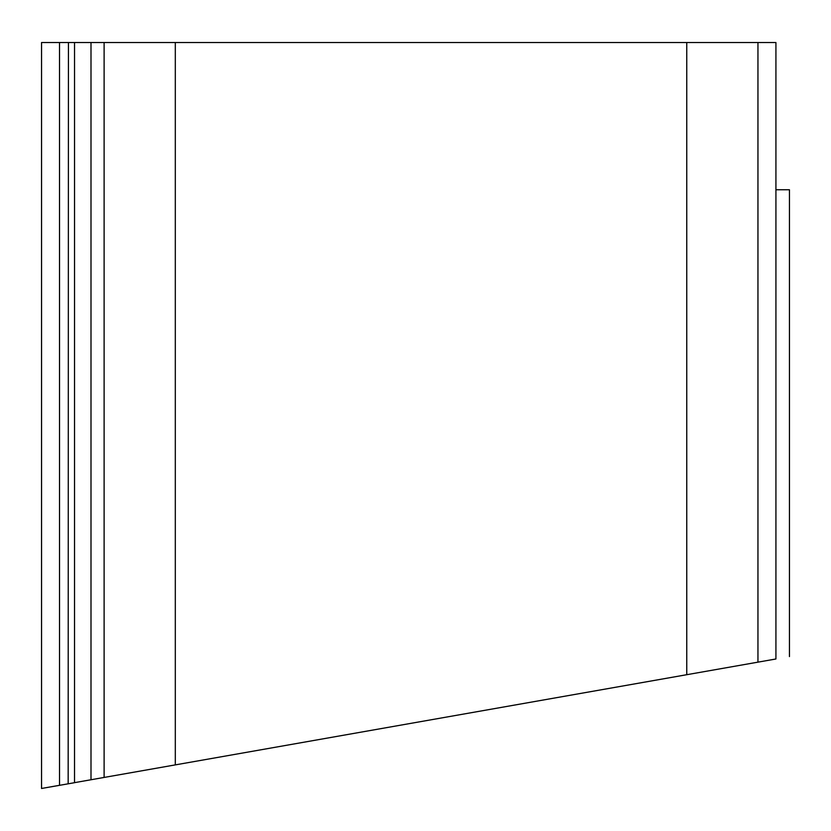 <?xml version="1.0" encoding="UTF-8"?>
<svg xmlns="http://www.w3.org/2000/svg" width="831" height="831" viewBox="0 0 831 831"><rect width="100%" height="100%" fill="white"/><g stroke="black" fill="none" stroke-linecap="round" stroke-linejoin="round"><path stroke-width="1.25" d="M41.55 788.474L41.55 42.526L59.52 42.526L59.531 785.305L41.55 788.474L74.53 782.698L74.541 42.526L68.433 42.526L68.163 783.778M74.53 782.657L775.925 658.983C793.522 655.877 793.522 655.877 775.925 658.983L775.925 42.526L686.759 42.526L686.759 674.699M68.433 42.526L59.52 42.526M74.541 42.526L104.114 42.526L104.114 777.442M90.995 779.748L90.995 42.526M175.31 764.884L175.31 42.526L104.114 42.526M175.31 42.526L686.759 42.526M775.925 189.759L789.45 189.759L789.45 656.594M757.955 42.526L757.955 662.151"/></g></svg>
